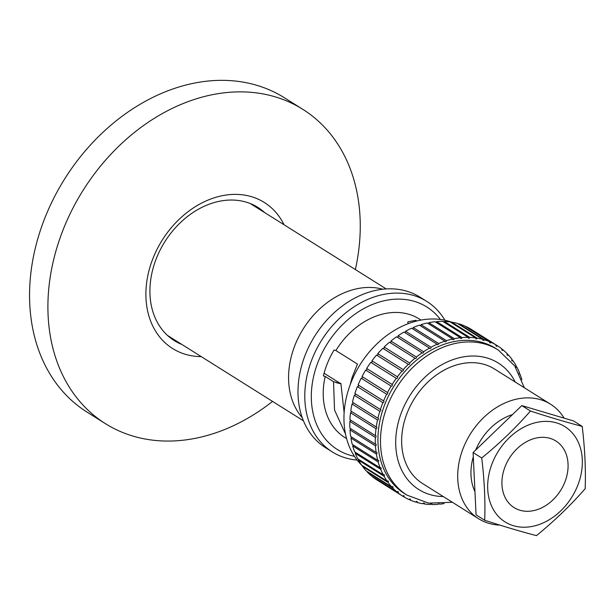 <?xml version="1.0" encoding="UTF-8"?>
<svg xmlns="http://www.w3.org/2000/svg" width="616" height="616" viewBox="0 0 616 616"><rect width="100%" height="100%" fill="white"/><g stroke="black" fill="none" stroke-linecap="round" stroke-linejoin="round"><path stroke-width="0.92" d="M201.24 356.618A86.232 66.42 -57.9 0 1 153.584 256.887A86.232 66.42 -57.9 0 1 219.281 196.373A86.232 66.42 -57.9 0 1 284.045 224.763M264.726 212.628A78.64 60.568 122.1 0 0 257.911 207.423A78.64 60.568 122.1 0 0 156.934 257.041A78.64 60.568 122.1 0 0 174.266 340.602A78.64 60.568 122.1 0 0 181.92 344.483M355.363 269.554A185.585 142.943 122.1 0 0 302.779 109.309A185.585 142.943 122.1 0 0 64.472 226.419A185.585 142.943 122.1 0 0 105.374 423.631A185.585 142.943 122.1 0 0 272.557 401.409M302.779 109.309L284.43 97.79A185.585 142.943 122.1 0 0 46.123 214.892A185.585 142.943 122.1 0 0 87.025 412.104L105.374 423.631M167.783 335.705A78.64 60.568 122.1 0 0 168.207 335.874M382.852 289.227A77.847 59.96 122.1 0 0 295.518 343.874A77.847 59.96 122.1 0 0 302.21 417.625M408.038 323.747L407.846 321.829L416.062 320.281M481.727 457.981C499.638 443.374 515.877 427.72 530.468 411.034C549.364 417.186 566.612 422.299 582.197 426.38C584.823 448.001 585.824 468.607 585.2 488.195L585.177 488.68C570.593 505.374 554.346 521.02 536.444 535.635C520.859 531.554 503.618 526.441 484.715 520.281C485.37 500.716 484.399 480.133 481.797 458.527L481.727 457.981L473.088 452.552L476.068 514.853L484.715 520.281M492.685 462.162A56.256 43.328 122.1 0 0 513.775 525.81A56.256 43.328 122.1 0 0 577.323 486.447A56.256 43.328 122.1 0 0 556.233 422.792A56.256 43.328 122.1 0 0 492.685 462.162M426.819 301.432L420.027 297.166A88.858 68.445 122.1 0 0 305.921 353.238A88.858 68.445 122.1 0 0 325.51 447.663L332.301 451.928A88.858 68.445 -57.9 0 1 312.72 357.503A88.858 68.445 -57.9 0 1 426.819 301.432A88.858 68.445 -57.9 0 1 444.921 320.258M440.402 319.473A84.138 64.811 122.1 0 0 318.819 360.121A84.138 64.811 122.1 0 0 354.454 456.325M357.118 460.06A88.858 68.445 -57.9 0 1 332.301 451.928M465.473 326.519A0.947 0.724 -57.9 0 0 465.588 326.341L491.067 342.342A0.947 0.724 122.1 0 1 489.728 341.757A88.858 68.445 122.1 0 0 484.307 339.801L458.82 323.8A88.858 68.445 -57.9 0 1 464.248 325.756L489.728 341.757M471.895 329.737A0.947 0.724 -57.9 0 1 471.887 329.752L497.382 345.745A0.947 0.724 122.1 0 1 496.142 344.983A88.858 68.445 122.1 0 0 491.067 342.342M501.948 349.203L503.172 349.973A0.947 0.724 122.1 0 1 502.048 349.049A88.858 68.445 122.1 0 0 497.382 345.745M507.184 354.215L508.385 354.97A0.947 0.724 122.1 0 1 507.376 353.9A88.858 68.445 122.1 0 0 503.172 349.973M511.788 359.96L512.959 360.699A0.947 0.724 122.1 0 1 512.088 359.482A88.858 68.445 122.1 0 0 508.385 354.97M515.715 366.374L516.847 367.082A0.947 0.724 122.1 0 1 516.116 365.735A88.858 68.445 122.1 0 0 512.959 360.699M519.234 373.581L519.996 374.058A0.947 0.724 122.1 0 1 519.542 374.212M438.23 503.842A0.947 0.724 122.1 0 0 438.038 504.335A88.858 68.445 122.1 0 1 431.924 504.543L430.807 503.842M431.924 504.543A0.947 0.724 122.1 0 0 430.392 504.504A88.858 68.445 122.1 0 1 424.439 503.988L423.277 503.257M424.439 503.988A0.947 0.724 122.1 0 0 422.953 503.765A88.858 68.445 122.1 0 1 417.24 502.517L416.039 501.763M362.732 466.212A85.716 66.02 -57.9 0 1 361.715 465.234M361.684 465.211L387.164 481.219A88.858 68.445 122.1 0 1 384.007 476.176L358.527 460.175A88.858 68.445 -57.9 0 0 361.684 465.211A85.716 66.02 -57.9 0 1 351.605 381.119A85.716 66.02 -57.9 0 1 451.674 322.183A88.858 68.445 -57.9 0 1 457.403 323.392L482.882 339.393A88.858 68.445 122.1 0 0 477.169 338.153L451.69 322.153A0.947 0.724 -57.9 0 1 451.366 322.661M385.585 402.456A85.716 66.02 122.1 0 0 404.473 493.547L407.022 495.141A85.716 66.02 -57.9 0 1 388.134 404.058A85.716 66.02 -57.9 0 1 498.198 349.973L495.649 348.371A85.716 66.02 122.1 0 0 385.585 402.456M473.288 456.81A51.898 39.978 122.1 0 0 474.959 491.668M550.581 404.227L494.525 369.023A67.629 52.091 122.1 0 0 407.684 411.696A67.629 52.091 122.1 0 0 422.591 483.56L478.647 518.772A67.629 52.091 -57.9 0 1 463.74 446.9A67.629 52.091 -57.9 0 1 550.581 404.227A67.629 52.091 -57.9 0 1 564.117 418.148M499.799 525.086A67.629 52.091 -57.9 0 1 478.647 518.772M505.428 465.819A39.316 30.284 -57.9 0 1 555.917 441.01A39.316 30.284 -57.9 0 1 564.579 482.79A39.316 30.284 -57.9 0 1 514.091 507.599A39.316 30.284 -57.9 0 1 505.428 465.819M350.173 384.792L352.136 377.416L357.473 364.079L335.889 350.527L334.08 350.011A72.349 55.725 122.1 0 0 323.4 375.929L325.21 376.445L333.525 381.674L334.534 410.017L345.46 433.88M325.21 376.445A69.985 53.908 122.1 0 0 344.891 437.553L346.585 438.615M421.028 320.081L419.334 319.011A69.985 53.908 122.1 0 0 335.889 350.527M324.078 373.257L340.941 383.837L344.128 412.658M409.17 499.391L410.395 500.153A88.858 68.445 122.1 0 0 415.823 502.109A0.947 0.724 122.1 0 1 417.24 502.517M402.756 496.157L403.988 496.927A88.858 68.445 122.1 0 0 409.055 499.568A0.947 0.724 122.1 0 1 410.395 500.153M377.262 480.164A88.858 68.445 -57.9 0 1 372.595 476.861L398.082 492.869A88.858 68.445 122.1 0 0 402.741 496.173L377.262 480.164M371.471 475.945A88.858 68.445 -57.9 0 1 367.267 472.018L392.746 488.018A88.858 68.445 122.1 0 0 396.95 491.945L371.471 475.945M366.258 470.94A88.858 68.445 -57.9 0 1 362.555 466.428L388.041 482.436A88.858 68.445 122.1 0 0 391.738 486.94L366.258 470.94M357.796 458.828A88.858 68.445 -57.9 0 1 355.224 453.314L380.703 469.315A88.858 68.445 122.1 0 0 383.283 474.828L357.796 458.828M354.647 451.851A88.858 68.445 -57.9 0 1 352.683 445.922L378.162 461.923A88.858 68.445 122.1 0 0 380.126 467.852L354.647 451.851M352.26 444.359A88.858 68.445 -57.9 0 1 350.92 438.076L376.407 454.084A88.858 68.445 122.1 0 0 377.739 460.368L352.26 444.359M350.666 436.444A88.858 68.445 -57.9 0 1 349.973 429.876L375.46 445.876A88.858 68.445 122.1 0 0 376.145 452.444L350.666 436.444M349.88 428.174A88.858 68.445 -57.9 0 1 349.842 421.398L375.321 437.398A88.858 68.445 122.1 0 0 375.36 444.175L349.88 428.174M349.919 419.65A88.858 68.445 -57.9 0 1 350.527 412.743L376.014 428.744A88.858 68.445 122.1 0 0 375.398 435.658L349.919 419.65M350.766 410.972A88.858 68.445 -57.9 0 1 352.029 403.996L377.508 420.004A88.858 68.445 122.1 0 0 376.253 426.973L350.766 410.972M352.429 402.225A88.858 68.445 -57.9 0 1 354.323 395.264L379.803 411.272A88.858 68.445 122.1 0 0 377.908 418.226L352.429 402.225M354.878 393.509A88.858 68.445 -57.9 0 1 357.38 386.64L382.867 402.641A88.858 68.445 122.1 0 0 380.365 409.509L354.878 393.509M358.096 384.915A88.858 68.445 -57.9 0 1 361.184 378.216L386.663 394.217A88.858 68.445 122.1 0 0 383.575 400.916L358.096 384.915M362.039 376.538A88.858 68.445 -57.9 0 1 365.673 370.085L391.16 386.086A88.858 68.445 122.1 0 0 387.518 392.546L362.039 376.538M391.16 386.086A0.947 0.724 122.1 0 0 392.153 384.484L366.666 368.476A88.858 68.445 -57.9 0 1 370.817 362.331L396.296 378.34A88.858 68.445 122.1 0 0 392.146 384.484A0.947 0.724 122.1 0 0 392.146 384.484L366.666 368.476A0.947 0.724 -57.9 0 1 365.673 370.085M371.933 360.814A88.858 68.445 -57.9 0 1 376.545 355.047L402.025 371.055A88.858 68.445 122.1 0 0 397.412 376.815L371.933 360.814A0.947 0.724 -57.9 0 1 370.924 362.4M377.77 353.638A88.858 68.445 -57.9 0 1 382.798 348.31L408.277 364.318A88.858 68.445 122.1 0 0 403.249 369.639L377.77 353.638A0.947 0.724 -57.9 0 1 376.784 355.201M384.122 347.024A88.858 68.445 -57.9 0 1 389.512 342.196L414.992 358.204A88.858 68.445 122.1 0 0 409.609 363.024L384.122 347.024A0.947 0.724 -57.9 0 1 383.16 348.541M390.921 341.041A88.858 68.445 -57.9 0 1 396.604 336.767L422.091 352.775A88.858 68.445 122.1 0 0 416.401 357.041L390.921 341.041A0.947 0.724 -57.9 0 1 389.99 342.504M398.082 335.759A88.858 68.445 -57.9 0 1 404.011 332.086L429.491 348.094A88.858 68.445 122.1 0 0 423.569 351.759L398.082 335.759A0.947 0.724 -57.9 0 1 397.205 337.145M405.544 331.231A88.858 68.445 -57.9 0 1 411.634 328.205L437.121 344.205A88.858 68.445 122.1 0 0 431.023 347.239L405.544 331.231A0.947 0.724 -57.9 0 1 404.72 332.532M413.205 327.52A88.858 68.445 -57.9 0 1 419.404 325.163L444.891 341.164A88.858 68.445 122.1 0 0 438.684 343.52L413.205 327.52A0.947 0.724 -57.9 0 1 412.45 328.713M420.99 324.655A88.858 68.445 -57.9 0 1 427.235 322.992L452.714 339A88.858 68.445 122.1 0 0 446.477 340.656L420.99 324.655A0.947 0.724 -57.9 0 1 420.312 325.733M428.821 322.668A88.858 68.445 -57.9 0 1 435.035 321.729L460.514 337.73A88.858 68.445 122.1 0 0 454.3 338.669L428.821 322.668A0.947 0.724 -57.9 0 1 428.22 323.616M436.605 321.583A88.858 68.445 -57.9 0 1 442.712 321.367L468.198 337.368A88.858 68.445 122.1 0 0 462.085 337.583L436.605 321.583A0.947 0.724 -57.9 0 1 436.09 322.391M444.252 321.406A88.858 68.445 -57.9 0 1 450.196 321.929L475.683 337.93A88.858 68.445 122.1 0 0 469.731 337.414L444.252 321.406A0.947 0.724 -57.9 0 1 443.836 322.068M465.588 326.341A88.858 68.445 -57.9 0 1 470.655 328.983L496.142 344.983M519.003 373.119A0.947 0.724 122.1 0 1 519.419 372.603A88.858 68.445 122.1 0 0 516.847 367.082M521.883 379.718A88.858 68.445 122.1 0 0 519.996 374.058M439.054 503.834L439.608 504.188A88.858 68.445 122.1 0 0 444.105 503.565M512.466 414.614A51.898 39.978 122.1 0 0 475.675 450.057M482.882 339.393A0.947 0.724 122.1 0 0 484.307 339.801M475.683 337.93A0.947 0.724 122.1 0 0 477.169 338.153M468.198 337.368A0.947 0.724 122.1 0 0 469.731 337.414M460.514 337.73A0.947 0.724 122.1 0 0 462.085 337.583M452.714 339A0.947 0.724 122.1 0 0 454.3 338.669M444.891 341.164A0.947 0.724 122.1 0 0 446.477 340.656M437.121 344.205A0.947 0.724 122.1 0 0 438.684 343.52M429.491 348.094A0.947 0.724 122.1 0 0 431.023 347.239M422.091 352.775A0.947 0.724 122.1 0 0 423.569 351.759M414.992 358.204A0.947 0.724 122.1 0 0 416.401 357.041M408.277 364.318A0.947 0.724 122.1 0 0 409.609 363.024M402.025 371.055A0.947 0.724 122.1 0 0 403.249 369.639M396.296 378.34A0.947 0.724 122.1 0 0 397.412 376.815M386.663 394.217A0.947 0.724 122.1 0 0 387.518 392.546M382.867 402.641A0.947 0.724 122.1 0 0 383.575 400.916M379.803 411.272A0.947 0.724 122.1 0 0 380.365 409.509M377.508 420.004A0.947 0.724 122.1 0 0 377.908 418.226M376.014 428.744A0.947 0.724 122.1 0 0 376.253 426.973M375.321 437.398A0.947 0.724 122.1 0 0 375.398 435.658M375.46 445.876A0.947 0.724 122.1 0 0 375.36 444.175M376.407 454.084A0.947 0.724 122.1 0 0 376.145 452.444M378.162 461.923A0.947 0.724 122.1 0 0 377.739 460.368M380.703 469.315A0.947 0.724 122.1 0 0 380.126 467.852M384.007 476.176A0.947 0.724 122.1 0 0 383.283 474.828M388.041 482.436A0.947 0.724 122.1 0 0 387.164 481.219M392.746 488.018A0.947 0.724 122.1 0 0 391.738 486.94M398.082 492.869A0.947 0.724 122.1 0 0 396.95 491.945M403.988 496.927A0.947 0.724 122.1 0 0 402.741 496.173M362.855 465.95A0.947 0.724 -57.9 0 1 362.555 466.428M358.928 459.536A0.947 0.724 -57.9 0 1 358.527 460.175M355.717 452.521A0.947 0.724 -57.9 0 1 355.224 453.314M353.261 444.991A0.947 0.724 -57.9 0 1 352.683 445.922M351.582 437.021A0.947 0.724 -57.9 0 1 350.92 438.076M350.712 428.697A0.947 0.724 -57.9 0 1 349.973 429.876M350.643 420.112A0.947 0.724 -57.9 0 1 349.842 421.398M351.389 411.357A0.947 0.724 -57.9 0 1 350.527 412.743M352.937 402.541A0.947 0.724 -57.9 0 1 352.029 403.996M355.263 393.747A0.947 0.724 -57.9 0 1 354.323 395.264M358.358 385.077A0.947 0.724 -57.9 0 1 357.38 386.64M362.17 376.622A0.947 0.724 -57.9 0 1 361.184 378.216M582.197 426.38L573.55 420.951L521.821 405.598L473.088 452.552M530.468 411.034L521.821 405.598M340.802 383.76L333.525 381.674M515.222 382.02A74.705 57.542 122.1 0 0 459.089 357.788A74.705 57.542 122.1 0 0 402.356 410.171A74.705 57.542 122.1 0 0 443.289 496.565M167.444 335.397L303.418 420.79M250.258 203.542L386.224 288.935M407.022 495.141L428.543 503.118L452.406 502.286M524.339 387.749L514.722 365.896L498.198 349.973M340.856 383.807L336.09 382.605L340.833 383.368"/></g></svg>
